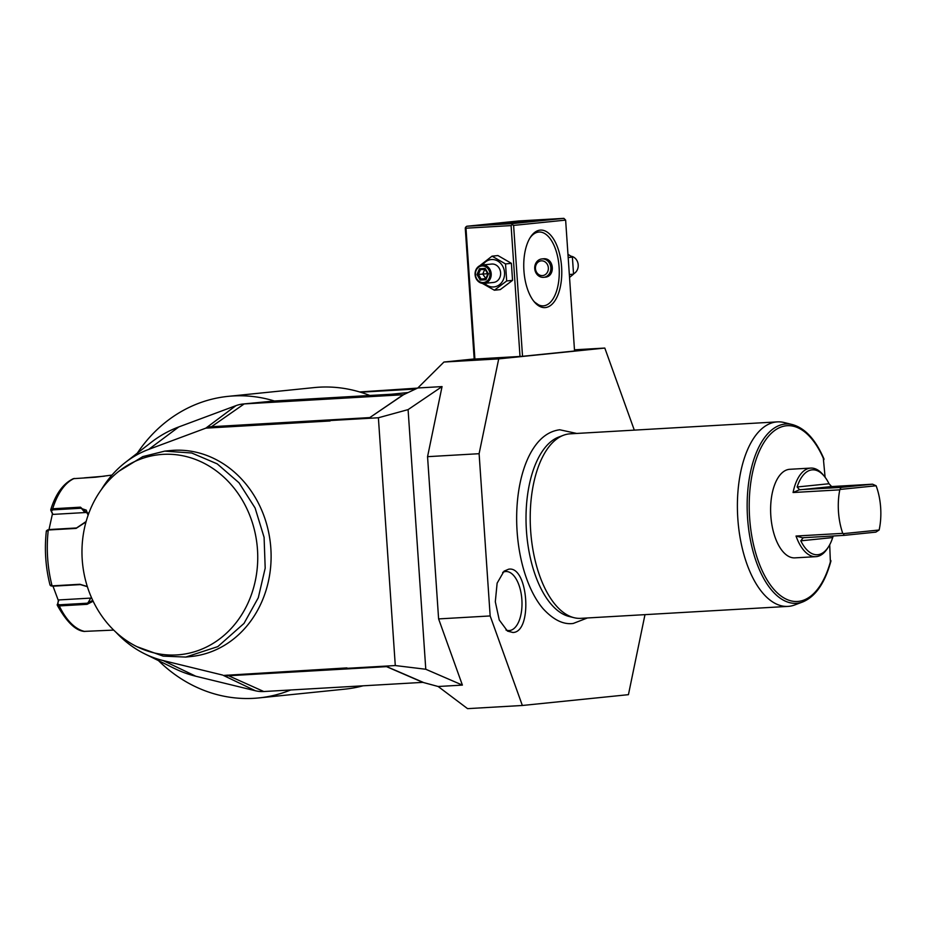 <?xml version="1.0" encoding="UTF-8"?>
<svg xmlns="http://www.w3.org/2000/svg" width="927" height="927" viewBox="0 0 927 927"><rect width="100%" height="100%" fill="white"/><g stroke="black" fill="none" stroke-linecap="round" stroke-linejoin="round"><path stroke-width="1.39" d="M529.85 238.135A36.964 18.019 -93.3 0 1 538.633 232.063A36.964 18.019 -93.3 0 1 539.016 232.04A36.964 18.019 -93.3 0 1 559.12 267.509A36.964 18.019 -93.3 0 1 543.662 305.817A36.964 18.019 -93.3 0 1 543.28 305.84A36.964 18.019 -93.3 0 1 533.465 300.835M513.604 225.412L512.283 224.577L511.09 225.597L465.98 228.193L465.563 227.277L465.273 228.193L474.195 359.097L522.527 356.304L574.555 351.009L565.632 220.105L513.604 225.412L522.527 356.304M634.3 430.128L604.81 348.065L498.714 358.876L443.94 362.04L417.81 387.984L403.523 394.717L244.195 403.917A36.964 32.271 -95.8 0 0 242.955 404.021A36.964 32.271 -95.8 0 0 235.933 405.655L178.818 426.918A129.374 112.943 -95.8 0 0 151.113 442.422L125.249 462.538A109.571 95.643 -95.8 0 0 101.437 489.479M604.81 348.065L574.473 349.815M474.184 358.958L443.94 362.04M417.81 387.984L442.052 386.594L427.556 456.675L479.108 453.697L490.163 615.945L522.353 705.482L628.436 694.671L644.983 614.647M498.714 358.876L479.108 453.697M576.733 433.454L559.746 429.769C549.584 431.09 540.939 437.08 533.813 447.729A95.736 46.674 86.7 0 0 543.095 608.715C553.454 619.943 563.512 624.844 573.268 623.442L587.37 617.973M512.898 632.481L507.498 631.102L499.259 620.001L495.308 601.739L497.127 583.153L504.033 571.171L508.587 569.224C528.32 565.319 532.886 632.33 512.898 632.481M417.544 388.112L359.664 391.959M423.129 682.33L386.443 666.467L347.776 668.691L346.918 667.903L223.453 675.447A17.636 15.388 -95.8 0 0 227.474 675.818L386.524 666.64L422.851 682.365L438.158 686.501L467.567 708.645L522.353 705.482M490.163 615.945L438.61 618.912L462.399 685.099L438.158 686.501M438.61 618.912L427.556 456.675M346.953 668.332L395.284 665.551L425.783 669.259L462.399 685.099M425.783 669.259L408.089 409.618L442.052 386.594M408.089 409.618L378.39 417.764L395.284 665.551M116.002 632.272A109.571 95.643 -95.8 0 0 144.751 653.859A109.571 95.643 -95.8 0 0 163.094 660.545L222.665 675.076M403.245 394.751L369.491 417.799L330.823 420.024L330.093 420.974L205.829 428.147L148.702 449.398A109.571 95.643 -95.8 0 0 125.249 462.538M330.058 420.545L378.39 417.764M136.941 646.675A100.533 87.752 -95.8 0 0 232.77 626.71A100.533 87.752 -95.8 0 0 236.675 491.542A100.533 87.752 -95.8 0 0 119.05 471.148A100.533 87.752 -95.8 0 0 117.219 633.373A100.533 87.752 -95.8 0 0 136.941 646.675L163.164 656.131L185.736 657.069L191.113 656.513A103.5 90.348 -95.8 0 0 249.386 622.874A103.5 90.348 -95.8 0 0 260.475 507.44A103.5 90.348 -95.8 0 0 170.116 450.58A103.5 90.348 -95.8 0 0 167.439 450.893M144.751 653.859L174.149 668.332A129.374 112.943 -95.8 0 0 195.806 676.235L255.377 690.754L223.453 675.447L346.941 668.193M255.377 690.754A36.964 32.271 -95.8 0 0 263.801 691.53L422.851 682.365M415.586 389.027L360.487 392.214A151.553 132.294 84.2 0 0 314.16 387.59L228.042 396.374A151.553 132.294 84.2 0 1 274.369 400.985L391.495 394.23L408.158 392.538M242.955 404.021L274.369 400.985M369.549 417.602L210.487 426.779A17.636 15.388 -95.8 0 0 206.559 427.602L205.829 428.147M235.933 405.655L206.559 427.602L330.07 420.638M369.491 417.799L403.523 394.717M290.707 689.978A151.553 132.294 84.2 0 1 258.784 697.927A151.553 132.294 84.2 0 1 158.471 660.615M137.312 453.152A151.553 132.294 84.2 0 1 228.042 396.374M369.827 395.481A151.553 132.294 -95.8 0 0 360.487 392.214M363.071 685.806A151.553 132.294 84.2 0 1 344.902 689.143L258.784 697.927M111.982 475.076L95.655 477.208L73.36 478.668C63.256 483.477 55.713 493.813 50.753 509.688L52.677 508.772L80.464 507.173L88.413 514.334M84.299 477.857L104.345 476.188M85.991 521.947L76.072 528.402L48.285 530.001L46.443 531.368M93.14 601.229L87.092 604.323L59.293 605.922L57.219 604.531L57.265 605.204C66.501 621.75 75.4 630.476 83.998 631.403L113.685 630.093M47.578 529.885L46.35 530.939C44.334 549.329 45.562 567.382 50.046 585.111L52.097 585.876L79.884 584.277L87.3 586.513M86.118 521.507L76.559 527.973L48.772 529.572L47.289 530.731M50.997 585.146L52.63 586.2L80.417 584.601L87.347 586.675M92.746 600.406L87.115 603.21L59.316 604.81L57.683 603.755L58.818 599.943L90.753 598.1A11.089 8.285 35.5 0 0 91.646 598.008M52.99 586.177L58.378 600.626L57.683 603.755M49.004 529.56L52.457 513.755L50.8 510.29L51.367 511.02L52.851 509.862L80.637 508.263L86.281 510.117L88.077 515.273M52.457 513.755L52.978 514.404L84.925 512.561A11.089 8.482 135.1 0 1 87.822 512.874M58.378 600.626L58.818 599.943M52.978 514.404L51.367 511.02M185.736 657.069L217.81 646.617L244.01 623.419L258.297 597.73L265.192 568.158L264.091 537.336L255.099 507.996L238.992 482.758L217.219 463.871L191.715 453.002L164.739 451.125L142.828 456.594L119.05 471.148M830.951 560.974C825.007 582.874 815.633 596.524 802.805 601.924A89.815 43.778 -93.3 0 1 747.452 516.165A89.815 43.778 -93.3 0 1 792.585 424.624L784.149 422.527A92.41 45.052 86.7 0 0 777.359 421.878L570.175 433.824A92.41 45.052 86.7 0 0 569.213 433.906A92.41 45.052 86.7 0 0 563.512 435.25A92.41 45.052 86.7 0 0 530.65 530.661A92.41 45.052 86.7 0 0 574.033 617.695L569.12 616.478A90.892 44.311 -93.3 0 1 526.443 530.87A90.892 44.311 -93.3 0 1 558.772 437.034A90.892 44.311 -93.3 0 1 561.148 436.281M574.033 617.695A92.41 45.052 86.7 0 0 580.823 618.344L788.008 606.397A92.41 45.052 86.7 0 0 788.97 606.328A92.41 45.052 86.7 0 0 794.671 604.972L802.805 601.924M777.359 421.878A92.41 45.052 86.7 0 0 776.397 421.959A92.41 45.052 86.7 0 0 737.765 517.718A92.41 45.052 86.7 0 0 788.008 606.397M825.1 477.266L823.35 458.598M830.36 561.426L829.7 544.752M828.495 546.826A42.515 20.718 86.7 0 0 832.689 537.567L800.801 540.823A42.515 20.718 86.7 0 0 828.495 546.826L827.463 548.413A44.357 21.622 -93.3 0 1 815.853 556.663L794.902 557.869A44.357 21.622 -93.3 0 1 770.824 515.771A44.357 21.622 -93.3 0 1 789.792 469.294L810.743 468.089A44.357 21.622 -93.3 0 1 823.234 474.937L824.427 476.408A42.515 20.718 86.7 0 0 797.127 486.988L799.537 489.699L793.072 492.527A44.357 21.622 -93.3 0 1 810.743 468.089M815.853 556.663A44.357 21.622 -93.3 0 1 796.026 536.038L842.759 533.349A44.357 21.622 -93.3 0 1 838.483 511.878A44.357 21.622 86.7 0 1 839.792 489.838L793.072 492.527M800.801 540.823L803.234 537.718L844.254 535.354L843.269 533.662L879.132 530.012A42.515 20.718 86.7 0 0 876.108 485.76L872.562 484.195L840.986 487.417L799.537 489.699M879.132 530.012L875.83 532.133L844.254 535.354M839.792 489.838L840.986 487.417M876.108 485.76L840.256 489.421M802.817 537.822L796.026 536.038M833.28 535.98L832.689 537.567M872.562 484.195L831.646 486.559L800.059 489.769M824.427 476.408A42.515 20.718 86.7 0 1 829.016 483.743L831.646 486.559M505.98 630.012A29.571 14.415 86.7 0 0 509.526 630.534A29.571 14.415 86.7 0 0 521.866 599.572A29.571 14.415 86.7 0 0 505.505 571.542A29.571 14.415 86.7 0 0 502.666 572.434M540.117 230.128A38.818 18.922 -93.3 0 1 561.6 266.93A38.818 18.922 -93.3 0 1 545.4 307.567A38.818 18.922 -93.3 0 1 534.068 301.599A38.818 18.922 -93.3 0 1 530.36 237.312A38.818 18.922 -93.3 0 1 540.117 230.128M511.09 225.597L520.012 356.489M465.98 228.193L474.902 359.097M512.283 224.577L511.866 223.662L563.894 218.355L518.784 220.95L466.756 226.258L465.563 227.277M563.894 218.355L565.632 220.105M466.756 226.258L511.866 223.662M530.626 221.426L497.811 223.5L530.626 221.426M534.902 302.318L538.552 304.856M542.782 258.853L543.396 258.784C554.369 257.567 555.702 277.127 544.647 277.219L543.732 277.324A9.247 8.065 -95.8 0 0 550.835 267.486A9.247 8.065 -95.8 0 0 542.168 258.911A9.247 8.065 -95.8 0 0 541.855 258.934A9.247 8.065 -95.8 0 0 534.752 268.772A9.247 8.065 -95.8 0 0 543.419 277.347A9.247 8.065 -95.8 0 0 543.732 277.324M542.399 275.597A7.393 6.454 -95.8 0 0 548.344 267.845A7.393 6.454 -95.8 0 0 541.391 260.846A7.393 6.454 -95.8 0 0 535.458 268.598A7.393 6.454 -95.8 0 0 542.399 275.597M569.537 277.428L573.558 274.137L572.388 257.115L568.181 257.544M572.388 257.115L567.961 254.276M573.558 274.137L569.34 274.566M573.558 273.813A9.247 8.065 -95.8 0 0 578.124 264.079A9.247 8.065 -95.8 0 0 571.009 256.2M482.283 283.361L494.369 290.221L500.244 289.618L512.55 280.36L511.391 263.326L497.926 255.551L492.052 256.153L479.734 265.736M512.55 280.36L506.687 280.962L505.516 263.928L492.052 256.153M494.369 290.221L506.687 280.962M511.391 263.326L505.516 263.928M484.659 283.349A13.743 12.005 -95.8 0 0 493.5 286.964A13.743 12.005 -95.8 0 0 504.543 272.561A13.743 12.005 -95.8 0 0 491.623 259.537A13.743 12.005 -95.8 0 0 482.782 264.96M493.187 282.468A9.247 8.065 -95.8 0 0 493.5 282.445A9.247 8.065 -95.8 0 0 500.603 272.608A9.247 8.065 -95.8 0 0 491.936 264.033A9.247 8.065 -95.8 0 0 491.623 264.056A9.247 8.065 -95.8 0 0 491.31 264.091M482.515 264.995A9.247 8.065 -95.8 0 0 482.202 265.018A9.247 8.065 -95.8 0 0 475.099 274.855A9.247 8.065 -95.8 0 0 483.767 283.43A9.247 8.065 84.2 0 0 484.079 283.407A9.247 8.065 84.2 0 0 491.183 273.569A9.247 8.065 84.2 0 0 482.515 264.995M482.121 265.956A8.32 7.265 84.2 0 1 489.943 273.836A8.32 7.265 84.2 0 1 483.257 282.55A8.32 7.265 -95.8 0 1 475.447 274.67A8.32 7.265 -95.8 0 1 482.121 265.956M485.169 268.424L485.215 269.351L485.169 268.424L479.444 268.76L476.976 274.589L480.221 280.081L485.933 279.757L488.413 273.928L485.169 268.424L485.215 269.351L480.441 269.63L478.39 274.485L481.09 279.073L485.748 278.795M479.444 268.76L480.453 269.63L485.099 269.363M488.413 273.928L485.215 269.351M485.852 278.795L487.903 273.952M480.221 280.081L481.09 279.073L485.481 278.621L486.281 277.555M476.976 274.589L482.77 274.044L484.751 269.386M485.841 278.598L482.77 274.044L488.506 273.662M227.138 675.099L263.801 691.53M246.559 403.685L244.195 403.917L210.267 427.556M163.094 660.545L195.806 676.235M148.702 449.398L178.818 426.918M74.311 478.436A77.625 37.845 86.7 0 0 52.677 508.772L52.851 509.862M59.316 604.81L59.293 605.922A77.625 37.845 86.7 0 0 84.739 631.461M48.772 529.572L48.285 530.001A77.625 37.845 86.7 0 0 52.097 585.876L52.63 586.2M87.092 604.323L90.753 598.1M80.464 507.173L84.925 512.561M823.906 459.618A88.019 42.909 86.7 0 0 759.48 450.893A88.019 42.909 86.7 0 0 768.413 582.063A88.019 42.909 86.7 0 0 830.777 560.406M829.016 483.743L797.127 486.988M50.637 585.702L51.495 586.049M170.116 450.58L164.739 451.125M563.512 435.25L558.772 437.034M823.987 458.992C815.679 439.688 805.204 428.228 792.585 424.624M543.083 258.807L541.855 258.934M491.623 264.056L482.202 265.018M493.5 282.445L484.079 283.407M485.713 278.9L487.811 273.952L485.053 269.27"/></g></svg>
